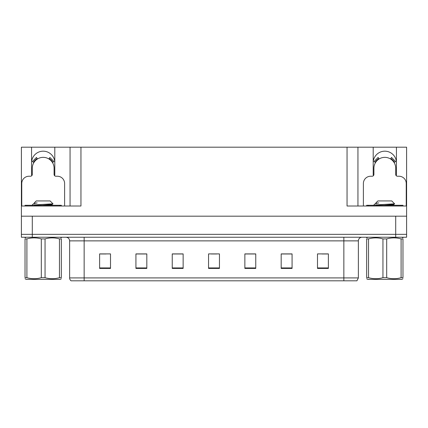 <?xml version="1.0" encoding="UTF-8"?>
<svg xmlns="http://www.w3.org/2000/svg" width="428" height="428" viewBox="0 0 428 428"><rect width="100%" height="100%" fill="white"/><g stroke="black" fill="none" stroke-linecap="round" stroke-linejoin="round"><path stroke-width="0.64" d="M396.253 175.721A11.62 11.62 0 0 0 396.435 173.693L396.435 147.184L406.6 147.184L406.6 216.177L21.4 216.177L21.4 234.335L32.293 234.335L21.4 234.335L21.4 237.24L32.293 237.24L32.293 234.335L395.707 234.335L32.293 234.335L32.293 216.177M54.629 175.721A11.62 11.62 0 0 0 54.805 173.693L54.805 147.184L70.058 147.184L70.058 206.012M31.565 162.801A11.62 11.62 0 0 1 43.185 151.18A11.62 11.62 0 0 1 54.805 162.801M70.058 147.184L347.049 147.184L347.049 206.012L406.6 206.012M31.747 175.721A11.62 11.62 0 0 1 31.565 173.693L31.565 147.184L21.4 147.184L21.4 206.012L80.951 206.012L80.951 147.184M21.4 206.012L21.4 216.177M32.293 237.24L406.6 237.24L406.6 234.335L395.707 234.335L406.6 234.335L406.6 216.177M347.049 147.184L357.942 147.184L357.942 206.012M357.942 147.184L373.195 147.184L373.195 173.693A11.62 11.62 0 0 0 373.371 175.721M396.435 147.184L373.195 147.184M31.565 147.184L54.805 147.184M396.435 162.801A11.62 11.62 0 0 0 384.815 151.18A11.62 11.62 0 0 0 373.195 162.801M358.375 277.911L356.925 280.816L343.85 280.816L343.85 277.911L358.375 277.911L358.375 240.873A3.633 3.633 0 0 1 362.008 237.24M343.85 280.816L71.075 280.816A3.633 3.633 0 0 1 69.625 277.911L69.625 240.873C69.406 238.664 68.196 237.454 65.992 237.24M328.383 268.431L328.383 253.906L317.49 253.906L317.49 268.431L328.383 268.431M292.073 268.431L292.073 253.906L281.18 253.906L281.18 268.431L292.073 268.431M255.757 268.431L255.757 253.906L244.864 253.906L244.864 268.431L255.757 268.431M110.51 268.431L110.51 253.906L99.617 253.906L99.617 268.431L110.51 268.431M146.82 268.431L146.82 253.906L135.927 253.906L135.927 268.431L146.82 268.431M183.136 268.431L183.136 253.906L172.243 253.906L172.243 268.431L183.136 268.431M219.446 268.431L219.446 253.906L208.554 253.906L208.554 268.431L219.446 268.431M337.243 280.816L90.757 280.816M291.746 253.981L287.135 253.981M281.688 253.981L292.073 253.981M321.92 253.981L327.367 253.981M181.103 253.981L176.491 253.981M135.927 253.981L146.312 253.981M140.866 253.981L136.254 253.981M100.633 253.981L106.08 253.981M251.509 253.981L246.897 253.981M211.277 253.981L216.723 253.981M183.136 253.981L172.243 253.981M255.757 253.981L244.864 253.981M64.612 206.012L64.612 183.5A7.26 7.26 0 0 0 57.347 176.234L55.897 176.234A1.814 1.814 0 0 1 54.083 174.421L54.083 168.247A10.893 10.893 0 0 0 43.185 157.354A10.893 10.893 0 0 0 32.293 168.247L32.293 174.421A1.814 1.814 0 0 1 30.479 176.234L29.024 176.234A7.26 7.26 0 0 0 21.764 183.5L21.764 206.012M48.926 158.986L49.883 157.445L53.992 161.554L52.446 162.506M33.93 162.506L32.384 161.554L36.492 157.445L37.45 158.986M406.236 206.012L406.236 183.5A7.26 7.26 0 0 0 398.976 176.234L397.521 176.234A1.814 1.814 0 0 1 395.707 174.421L395.707 168.247A10.893 10.893 0 0 0 384.815 157.354A10.893 10.893 0 0 0 373.917 168.247L373.917 174.421A1.814 1.814 0 0 1 372.103 176.234L370.653 176.234A7.26 7.26 0 0 0 363.388 183.5L363.388 206.012M390.55 158.986L391.508 157.445L395.616 161.554L394.07 162.506M375.554 162.506L374.008 161.554L378.117 157.445L379.074 158.986M25.033 206.012L25.033 205.285L61.343 205.285L61.343 206.012M402.967 205.285L402.967 206.012L402.967 205.285L366.657 205.285L366.657 206.012M61.343 278.735L60.252 279.361L26.119 279.361L25.033 278.735M59.471 238.915L61.343 238.915C61.343 237.535 61.343 237.535 61.343 238.915L61.343 277.686C61.343 279.067 61.343 279.067 61.343 277.686L59.471 277.686L59.471 238.915C54.693 237.535 49.889 237.535 45.058 238.915L41.313 238.915C36.535 237.535 31.736 237.535 26.905 238.915L25.033 238.915C25.033 237.535 25.033 237.535 25.033 238.915L25.033 277.686C25.033 279.067 25.033 279.067 25.033 277.686L26.905 277.686C31.683 279.067 36.487 279.067 41.313 277.686L41.313 238.915M45.058 238.915L45.058 277.686C49.835 279.067 54.64 279.067 59.471 277.686M45.058 277.686L41.313 277.686M32.726 205.285L32.293 205.012M34.261 203.423L34.261 202.936L36.268 200.93L50.103 200.93L52.997 203.819L34.16 204.905M32.293 204.905L33.277 203.963L36.487 202.936M26.905 238.915L26.905 277.686M42.516 205.285L52.066 204.391L52.986 203.856M52.082 205.285L49.557 204.787M33.277 203.969L34.31 203.364L37.166 202.936M402.967 278.735L401.881 279.361L367.748 279.361L366.657 278.735M401.095 238.915L402.967 238.915C402.967 237.535 402.967 237.535 402.967 238.915L402.967 277.686C402.967 279.067 402.967 279.067 402.967 277.686L401.095 277.686L401.095 238.915C396.317 237.535 391.513 237.535 386.687 238.915L382.942 238.915C378.165 237.535 373.36 237.535 368.529 238.915L366.657 238.915C366.657 237.535 366.657 237.535 366.657 238.915L366.657 277.686C366.657 279.067 366.657 279.067 366.657 277.686L368.529 277.686C373.307 279.067 378.111 279.067 382.942 277.686L382.942 238.915M386.687 238.915L386.687 277.686C391.465 279.067 396.264 279.067 401.095 277.686M386.687 277.686L382.942 277.686M374.35 205.285L373.917 205.012M375.886 203.423L375.886 202.936L377.897 200.93L391.732 200.93L394.621 203.819L375.784 204.905M373.917 204.905L374.901 203.963L378.117 202.936M368.529 238.915L368.529 277.686M384.141 205.285L393.69 204.391L394.611 203.856M393.707 205.285L391.181 204.787M374.901 203.969L375.934 203.364L378.796 202.936M395.707 216.177L395.707 237.24M343.85 237.24L343.85 240.873L69.625 240.873M358.375 240.873L343.85 240.873L343.85 277.911L84.15 277.911L84.15 280.816M69.625 277.911L84.15 277.911L84.15 237.24M219.446 267.928L208.554 267.928M183.136 267.928L172.243 267.928M146.82 267.928L135.927 267.928M110.51 267.928L99.617 267.928M255.757 267.928L244.864 267.928M292.073 267.928L281.18 267.928M328.383 267.928L317.49 267.928M52.863 162.249A11.379 11.379 0 0 0 49.183 158.574M37.193 158.574A11.379 11.379 0 0 0 33.512 162.249M52.548 162.442A11.016 11.016 0 0 0 48.99 158.884M37.386 158.884A11.016 11.016 0 0 0 33.823 162.442M394.488 162.249A11.379 11.379 0 0 0 390.807 158.574M378.817 158.574A11.379 11.379 0 0 0 375.137 162.249M394.177 162.442A11.016 11.016 0 0 0 390.614 158.884M379.01 158.884A11.016 11.016 0 0 0 375.452 162.442M59.529 205.285L59.529 206.012M26.846 205.285L26.846 206.012M401.154 205.285L401.154 206.012M368.471 205.285L368.471 206.012M60.252 237.24L61.343 237.866M26.119 237.24L25.033 237.866M52.114 204.333L52.114 205.242M401.881 237.24L402.967 237.866M367.748 237.24L366.657 237.866M393.739 204.333L393.739 205.242"/></g></svg>
